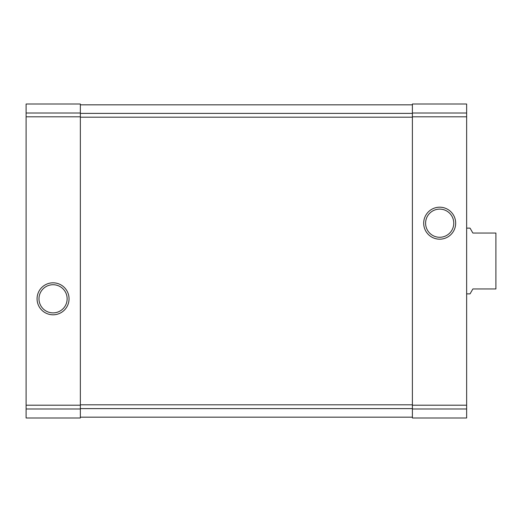 <?xml version="1.0" encoding="UTF-8"?>
<svg xmlns="http://www.w3.org/2000/svg" width="522" height="522" viewBox="0 0 522 522"><rect width="100%" height="100%" fill="white"/><g stroke="black" fill="none" stroke-linecap="round" stroke-linejoin="round"><path stroke-width="0.78" d="M26.1 408.987L26.1 417.985L80.349 417.985L80.349 104.015L26.1 104.015L26.1 408.987L80.349 408.987M412.393 408.987L412.393 104.015L466.642 104.015L466.642 417.985L412.393 417.985L412.393 408.987L466.642 408.987M37.069 298.806A15.993 15.993 0 0 0 61.054 312.658A15.993 15.993 0 0 0 61.054 284.96A15.993 15.993 0 0 0 37.069 298.806M423.688 223.194A15.993 15.993 0 0 0 447.68 237.04A15.993 15.993 0 0 0 447.68 209.342A15.993 15.993 0 0 0 423.688 223.194M80.349 104.837L412.393 104.837M80.349 417.163L412.393 417.163M425.6 223.194A14.081 14.081 0 0 0 446.721 235.389A14.081 14.081 0 0 0 446.721 210.999A14.081 14.081 0 0 0 425.6 223.194M38.98 298.806A14.081 14.081 0 0 0 60.102 311.001A14.081 14.081 0 0 0 60.102 286.611A14.081 14.081 0 0 0 38.98 298.806M466.642 293.873L470.041 293.873L472.886 288.947L495.9 288.947L495.9 233.053L472.886 233.053L470.041 228.127L466.642 228.127M26.1 113.013L80.349 113.013M26.1 116.797L80.349 116.797M26.1 405.202L80.349 405.202M412.393 113.013L466.642 113.013M412.393 116.797L466.642 116.797M412.393 405.202L466.642 405.202M80.349 113.385L412.393 113.385M80.349 117.189L412.393 117.189M80.349 404.811L412.393 404.811M80.349 408.615L412.393 408.615"/></g></svg>
